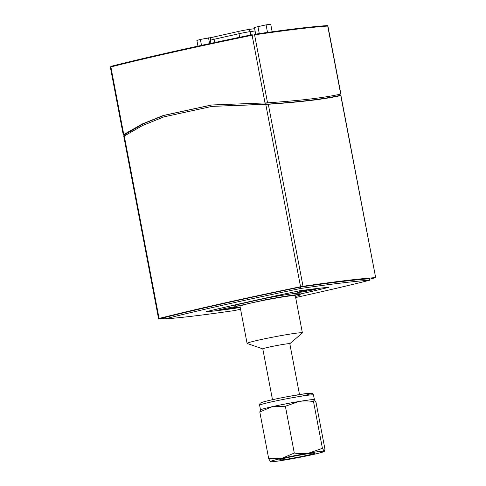 <?xml version="1.0" encoding="UTF-8"?>
<svg xmlns="http://www.w3.org/2000/svg" width="486" height="486" viewBox="0 0 486 486"><rect width="100%" height="100%" fill="white"/><g stroke="black" fill="none" stroke-linecap="round" stroke-linejoin="round"><path stroke-width="0.73" d="M237.745 304.522L240.212 303.969A31.754 1.494 -10.8 0 1 240.291 303.944L262.404 298.987A31.754 1.494 -10.8 0 1 262.562 298.957L265.028 298.404L265.295 299.819L238.019 305.937L237.745 304.522A33.2 1.567 169.2 0 0 234.768 305.767L235.036 307.182A33.2 1.567 169.2 0 0 240.157 307.055M300.135 294.073A284.073 13.395 169.2 0 0 328.08 287.512L328.354 287.384A139.439 6.573 169.2 0 0 299.485 290.841L297.93 291.126A284.073 13.395 169.2 0 0 206.678 311.581L206.404 311.708A139.439 6.573 169.2 0 0 235.273 308.252L236.828 307.966A284.073 13.395 169.2 0 0 240.193 307.255M235.181 307.292A9.526 0.45 -10.8 0 1 224.581 309.461A9.526 0.45 -10.8 0 1 218.402 310.19A9.526 0.45 -10.8 0 1 224.745 308.567A9.526 0.45 -10.8 0 1 234.957 306.769M314.697 288.939A9.526 0.45 -10.8 0 1 316.35 288.86A9.526 0.45 -10.8 0 1 307.085 291.102A9.526 0.45 -10.8 0 1 297.651 292.426A9.526 0.45 -10.8 0 1 304.382 290.725A9.526 0.45 -10.8 0 1 314.697 288.939M295.433 296.405L297.28 295.986A33.2 1.567 169.2 0 0 300.257 294.741L299.99 293.325A33.2 1.567 169.2 0 0 265.028 298.404M314.32 399.644L316.058 402.56L324.988 449.368L324.162 451.257L322.425 448.341L313.494 401.533L314.296 399.638A27.429 1.294 169.2 0 0 298.975 401.485A27.429 1.294 169.2 0 0 272.124 406.703A27.429 1.294 169.2 0 0 260.599 409.88L260.308 410.129M294.297 453.043L281.971 458.31L268.728 458.778L270.483 461.7A27.429 1.294 169.2 0 0 285.811 459.853A27.429 1.294 169.2 0 0 312.662 454.635A27.429 1.294 169.2 0 0 324.186 451.458L324.472 451.208L324.162 451.257A27.429 1.294 169.2 0 0 308.817 453.092C304.473 453.839 299.631 453.821 294.297 453.043L285.367 406.241L298.975 401.485C303.319 400.737 308.154 400.756 313.494 401.533M322.425 448.341L308.817 453.092A27.429 1.294 169.2 0 0 281.971 458.31A27.429 1.294 169.2 0 0 270.465 461.694A27.429 1.294 169.2 0 0 270.483 461.7L270.483 461.7M268.728 458.778L259.797 411.97L272.124 406.703L285.367 406.241M260.618 410.081L259.797 411.97M312 453.183A18.189 0.857 169.2 0 0 291.904 456.67A18.189 0.857 169.2 0 0 279.45 459.884A18.189 0.857 169.2 0 0 297.475 457.314A18.189 0.857 169.2 0 0 315.177 453.067A18.189 0.857 169.2 0 0 312 453.183M238.019 305.937A33.2 1.567 169.2 0 0 235.036 307.182M300.257 294.741A33.2 1.567 169.2 0 0 265.295 299.819M289.802 343.736L302.316 332.977A28.145 1.324 169.2 0 0 302.389 332.855L295.3 295.688A28.145 1.324 169.2 0 0 280.367 297.341A28.145 1.324 169.2 0 0 251.9 302.851A28.145 1.324 169.2 0 0 239.999 306.235L247.088 343.402A28.145 1.324 169.2 0 0 247.204 343.493L262.792 348.887M302.389 332.855A28.145 1.324 169.2 0 0 287.457 334.508A28.145 1.324 169.2 0 0 258.989 340.018A28.145 1.324 169.2 0 0 247.088 343.402M299.498 394.553L289.802 343.705A13.748 0.65 169.2 0 0 282.506 344.519A13.748 0.65 169.2 0 0 268.6 347.204A13.748 0.65 169.2 0 0 262.786 348.863L272.488 399.705M210.906 43.345L210.341 40.362L210.76 37.841A7.922 0.371 -10.8 0 1 214.107 36.906L239.057 31.311A7.922 0.371 -10.8 0 1 249.014 29.458L254.646 28.668M197.954 46.14L196.873 40.447L200.366 39.421L211.945 37.428M209.63 43.619L208.524 37.835M201.502 45.374L200.366 39.421M255.685 34.117L254.415 27.471L266.073 24.859L270.732 24.3L272.16 31.784M267.513 32.428L266.073 24.859M259.275 33.601L257.914 26.444M339.562 95.274L340.759 95.584C332.637 97.394 322.655 99.016 310.821 100.444C299.103 101.835 284.93 103.111 268.302 104.265L212.024 106.385L163.764 116.913L142.702 125.449L124.276 136.013L124.009 136.615M340.334 95.359L340.759 95.584L375.666 277.627L375.137 277.804A288.69 13.614 -10.8 0 1 369.633 279.189M212.339 106.349L267.057 104.18C299.668 101.926 323.81 99.035 339.489 95.505L339.204 95.353M164.797 318.178A288.69 13.614 -10.8 0 1 158.734 318.646L159.08 318.458A288.69 13.614 -10.8 0 1 300.561 286.74L303.027 286.297A288.69 13.614 -10.8 0 1 375.484 277.615M369.822 280.185L369.548 278.764A282.919 13.341 169.2 0 0 300.524 287.038A282.919 13.341 169.2 0 0 164.663 317.492L164.936 318.907A282.919 13.341 -10.8 0 1 300.791 288.453A282.919 13.341 -10.8 0 1 369.822 280.185A282.919 13.341 -10.8 0 1 295.646 297.529M240.576 309.272A282.919 13.341 -10.8 0 1 233.966 310.639A282.919 13.341 -10.8 0 1 164.936 318.907M240.199 307.274A284.365 13.408 -10.8 0 1 236.943 307.96L235.072 308.3A139.725 6.591 -10.8 0 1 206.143 311.763L206.471 311.611A284.365 13.408 -10.8 0 1 297.815 291.132L299.68 290.792A139.725 6.591 -10.8 0 1 328.609 287.329L328.287 287.481A284.365 13.408 -10.8 0 1 300.135 294.091M300.524 287.038L300.791 288.453M124.884 135.242L123.292 135.035L110.334 67.111L110.869 66.934A0.577 0.456 -104.2 0 1 111.209 66.296A288.113 13.584 169.2 0 1 252.167 34.694L252.113 35.265L254.573 34.828A288.69 13.614 -10.8 0 1 327.734 26.062L327.169 25.594A0.577 0.541 86.2 0 1 327.734 26.062L340.71 94.077L340.279 93.853M123.487 135.138L123.76 134.537L142.204 124.009L163.272 115.498L211.531 104.988L267.549 102.844C284.371 101.671 298.702 100.383 310.542 98.974C322.497 97.534 332.552 95.9 340.71 94.077M124.866 134.537L143.346 123.76L164.225 115.352L212.011 104.933M301.551 396.157A25.406 1.197 169.2 0 0 296.187 395.1A25.406 1.197 169.2 0 0 261.31 402.955M313.5 394.966C312.735 393.63 312.212 393.077 311.933 393.308L305.621 393.654L287.906 396.576C272.81 399.431 262.835 401.831 261.219 402.7L260.526 403.088C260.125 403.009 259.822 403.726 259.621 405.245A27.429 1.294 -10.8 0 1 286.321 398.836A27.429 1.294 -10.8 0 1 313.5 394.966L314.399 399.686M210.341 40.362A8.797 0.413 -10.8 0 1 214.059 39.299A3.669 2.059 -102.6 0 1 214.107 36.906M214.678 42.537L214.059 39.299L239.009 33.71A3.669 2.059 -102.6 0 1 239.057 31.311M239.689 37.276L239.009 33.71A8.797 0.413 -10.8 0 1 250.077 31.651A3.669 2.624 -98 0 0 249.014 29.458M250.715 34.992L250.077 31.651L255.077 30.946M303.027 286.297L268.302 104.265M265.757 104.296L300.561 286.74M159.08 318.458L124.276 136.013M254.135 34.342A288.113 13.584 169.2 0 1 327.096 25.606A0.577 0.541 86.2 0 1 327.169 25.594C310.858 26.706 286.509 29.628 254.111 34.348A0.577 0.389 81.7 0 1 254.573 34.828L267.549 102.844M123.76 134.537L110.869 66.934A288.69 13.614 -10.8 0 1 252.113 35.265L265.01 102.874M125.279 135.339L125.048 134.142M339.277 94.393L339.489 95.505M267.057 104.18L266.808 102.874M265.101 102.874L265.356 104.204M259.621 405.245L260.52 409.953M212.024 106.379L212.51 106.325M340.923 95.505L375.666 277.627M123.809 136.511L158.551 318.634M252.161 34.694C195.074 46.443 148.078 56.977 111.173 66.303L110.334 67.111M124.945 135.564L124.732 134.47M339.599 95.45L339.392 94.363M340.874 93.998L327.916 26.074"/></g></svg>
